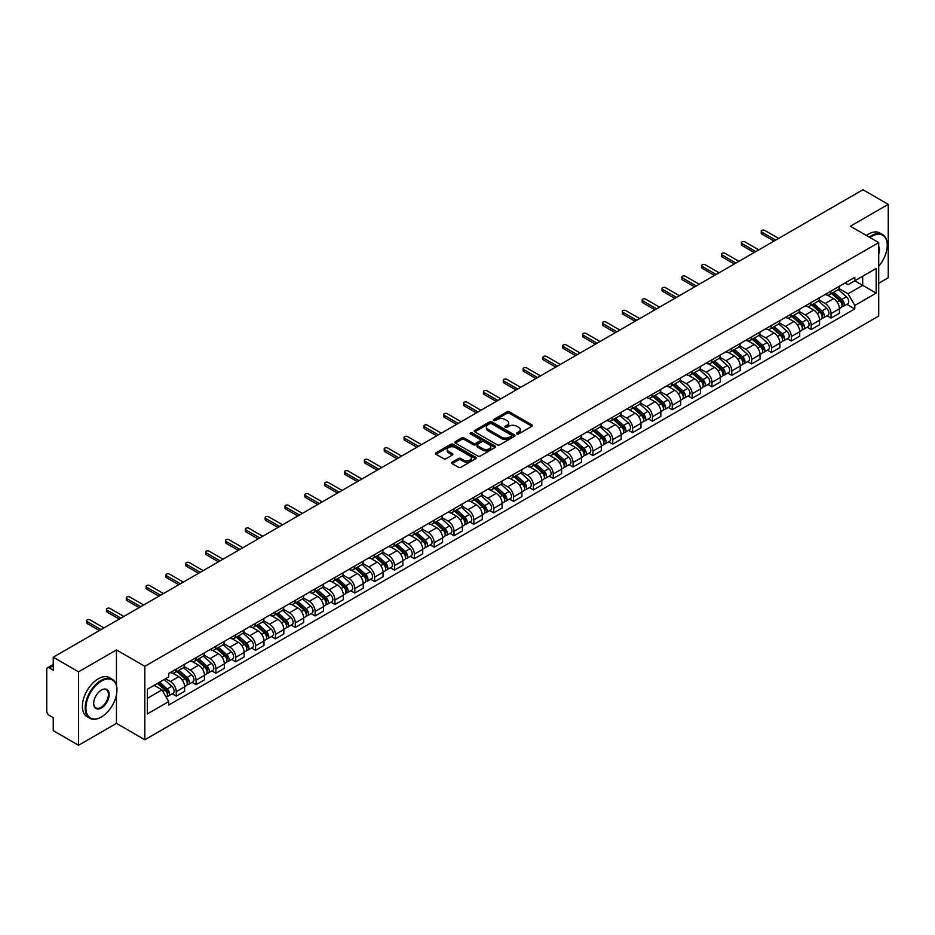 <?xml version="1.0" encoding="UTF-8"?>
<svg xmlns="http://www.w3.org/2000/svg" width="935" height="935" viewBox="0 0 935 935"><rect width="100%" height="100%" fill="white"/><g stroke="black" fill="none" stroke-linecap="round" stroke-linejoin="round"><path stroke-width="1.4" d="M516.891 433.922A1.239 0.713 0 0 0 518.633 433.922L531.898 426.267A1.765 1.017 0 0 0 532.412 425.542A1.765 1.017 0 0 0 531.898 424.829L509.423 411.856A1.765 1.017 0 0 0 506.934 411.856L493.668 419.511A1.239 0.713 0 0 0 495.41 420.516L497.128 419.523A5.645 3.261 0 0 1 505.122 419.523L506.992 420.61A5.645 3.261 0 0 1 508.652 422.912A5.645 3.261 0 0 1 506.992 425.226L505.274 426.208A1.239 0.713 0 0 0 507.027 427.225L508.745 426.231A5.645 3.261 0 0 1 516.728 426.231L518.598 427.307A5.645 3.261 0 0 1 520.257 429.621A5.645 3.261 0 0 1 518.598 431.923L516.891 432.917A1.239 0.713 0 0 0 516.891 433.922L516.891 432.917M452.119 462.159A1.765 1.017 0 0 0 451.605 462.883A1.765 1.017 0 0 0 452.119 463.608L458.43 467.243A1.765 1.017 0 0 0 460.92 467.243L475.658 458.734A1.765 1.017 0 0 0 476.172 458.021A1.765 1.017 0 0 0 475.658 457.297L453.183 444.324A1.765 1.017 0 0 0 450.682 444.324L435.955 452.832A1.765 1.017 0 0 0 435.441 453.545A1.765 1.017 0 0 0 435.955 454.27L443.564 458.664A1.765 1.017 0 0 0 446.065 458.664L452.376 455.029A1.765 1.017 0 0 0 452.891 454.305A1.765 1.017 0 0 0 452.376 453.58L448.59 451.406A4.722 2.723 0 0 1 447.21 449.478A4.722 2.723 0 0 1 450.132 446.953A4.722 2.723 0 0 1 455.275 447.549L470.071 456.093A4.722 2.723 0 0 1 471.45 458.021A4.722 2.723 0 0 1 468.54 460.534A4.722 2.723 0 0 1 463.386 459.95L460.92 458.524A1.765 1.017 0 0 0 458.43 458.524L452.119 462.159L452.119 463.608M144.82 666.316L116.454 649.942L78.552 671.833L53.237 657.212L862.935 189.735L888.25 204.356L850.347 226.235L878.713 242.609L144.82 666.316L144.82 739.76L878.713 316.042L878.713 242.609M497.256 444.826A1.765 1.017 0 0 0 499.746 444.826L514.484 436.318A1.765 1.017 0 0 0 514.998 435.605A1.765 1.017 0 0 0 514.484 434.88L492.009 421.907A1.765 1.017 0 0 0 489.508 421.907L474.781 430.416A1.765 1.017 0 0 0 474.267 431.128A1.765 1.017 0 0 0 474.781 431.853L497.256 444.826M470.971 434.191A1.239 0.713 0 0 1 472.222 434.366L472.222 432.893L495.071 446.089A1.765 1.017 0 0 1 495.585 446.813A1.765 1.017 0 0 1 495.071 447.526L480.333 456.035A1.765 1.017 0 0 1 477.843 456.035L455.368 443.061L455.368 441.624A1.765 1.017 0 0 0 454.854 442.337A1.765 1.017 0 0 0 455.368 443.061M455.368 441.624L461.668 437.977A1.765 1.017 0 0 1 464.169 437.977L473.285 443.237A1.765 1.017 0 0 0 475.775 443.237L479.959 440.829A1.765 1.017 0 0 0 480.485 440.104A1.765 1.017 0 0 0 479.959 439.38L470.469 433.91A1.239 0.713 0 0 1 472.222 432.893M78.552 671.833L78.552 745.265L53.237 730.644L53.237 717.648L49.298 715.38A3.6 2.08 -120 0 1 46.75 710.974L46.75 669.402A3.6 2.08 -120 0 1 47.498 667.754L53.237 664.446M878.713 283.293L888.25 277.788L888.25 204.356M78.552 745.265L116.454 723.374L144.82 739.76M53.237 657.212L53.237 670.208L49.298 667.941A3.6 2.08 -120 0 0 47.498 667.754M831.016 291.077A8.275 4.78 60 0 1 829.298 294.794L837.69 289.944A8.275 4.78 -120 0 0 839.408 286.227M819.095 299.983L825.161 303.489A8.275 4.78 60 0 1 831.016 313.622L839.408 308.772A8.275 4.78 -120 0 0 833.553 298.639L827.545 295.168M839.408 308.772L839.408 313.248L831.016 318.099L826.984 315.773M829.298 294.794A8.275 4.78 60 0 1 825.231 294.42M831.016 313.622L831.016 318.099M811.171 302.531A8.275 4.78 60 0 1 809.453 306.248L817.856 301.397A8.275 4.78 -120 0 0 819.563 297.681M807.15 327.227L811.171 329.552L819.563 324.714L819.563 320.226A8.275 4.78 -120 0 0 813.719 310.093L807.711 306.622M809.453 306.248A8.275 4.78 60 0 1 805.386 305.874M799.261 311.437L805.315 314.943A8.275 4.78 60 0 1 811.171 325.076L811.171 329.552M791.326 313.985A8.275 4.78 60 0 1 789.619 317.701L798.011 312.851A8.275 4.78 -120 0 0 799.729 309.146M787.305 338.692L791.326 341.006L799.729 336.168L799.729 331.68A8.275 4.78 -120 0 0 793.873 321.546L787.866 318.087M789.619 317.701A8.275 4.78 60 0 1 785.54 317.327M779.416 322.902L785.482 326.397A8.275 4.78 60 0 1 791.326 336.53L791.326 341.006M771.492 325.438A8.275 4.78 60 0 1 769.774 329.155L778.165 324.316A8.275 4.78 -120 0 0 779.883 320.6M767.46 350.146L771.492 352.472L779.883 347.621L779.883 343.145A8.275 4.78 -120 0 0 774.028 333.012L768.021 329.541M769.774 329.155A8.275 4.78 60 0 1 765.707 328.781M759.571 334.356L765.636 337.851A8.275 4.78 60 0 1 771.492 347.984L771.492 352.472M751.646 336.904A8.275 4.78 60 0 1 749.928 340.609L758.332 335.77A8.275 4.78 -120 0 0 760.038 332.054M747.626 361.6L751.646 363.925L760.038 359.075L760.038 354.599A8.275 4.78 -120 0 0 754.194 344.466L748.187 340.994M749.928 340.609A8.275 4.78 60 0 1 745.861 340.235M739.737 345.81L745.791 349.304A8.275 4.78 60 0 1 751.646 359.437L751.646 363.925M731.801 348.358A8.275 4.78 60 0 1 730.095 352.074L738.486 347.224A8.275 4.78 -120 0 0 740.193 343.507M727.781 373.053L731.801 375.379L740.204 370.529L740.204 366.052A8.275 4.78 -120 0 0 734.349 355.919L728.342 352.448M730.095 352.074A8.275 4.78 60 0 1 726.016 351.7M719.892 357.264L725.957 360.77A8.275 4.78 60 0 1 731.801 370.903L731.801 375.379M711.967 359.811A8.275 4.78 60 0 1 710.249 363.528L718.641 358.678A8.275 4.78 -120 0 0 720.359 354.961M707.935 384.507L711.967 386.833L720.359 381.983L720.359 377.506A8.275 4.78 -120 0 0 714.504 367.373L708.496 363.902M710.249 363.528A8.275 4.78 60 0 1 706.17 363.154M700.046 368.717L706.112 372.224A8.275 4.78 60 0 1 711.967 382.357L711.967 386.833M692.122 371.265A8.275 4.78 60 0 1 690.404 374.982L698.796 370.131A8.275 4.78 -120 0 0 700.514 366.415M688.09 395.961L692.122 398.287L700.514 393.448L700.514 388.96A8.275 4.78 -120 0 0 694.67 378.827L688.651 375.356M690.404 374.982A8.275 4.78 60 0 1 686.337 374.608M680.201 380.171L686.267 383.677A8.275 4.78 60 0 1 692.122 393.81L692.122 398.287M672.277 382.719A8.275 4.78 60 0 1 670.57 386.435L678.962 381.585A8.275 4.78 -120 0 0 680.668 377.88M668.256 407.426L672.277 409.74L680.668 404.902L680.668 400.414A8.275 4.78 -120 0 0 674.825 390.281L668.817 386.821M670.57 386.435A8.275 4.78 60 0 1 666.491 386.061M660.367 391.636L666.433 395.131A8.275 4.78 60 0 1 672.277 405.264L672.277 409.74M652.431 394.173A8.275 4.78 60 0 1 650.725 397.889L659.117 393.039A8.275 4.78 -120 0 0 660.835 389.334M648.411 418.88L652.431 421.206L660.835 416.356L660.835 411.879A8.275 4.78 -120 0 0 654.979 401.746L648.972 398.275M650.725 397.889A8.275 4.78 60 0 1 646.646 397.515M640.522 403.09L646.588 406.585A8.275 4.78 60 0 1 652.431 416.718L652.431 421.206M632.598 405.638A8.275 4.78 60 0 1 630.88 409.343L639.271 404.504A8.275 4.78 -120 0 0 640.989 400.788M628.565 430.334L632.598 432.66L640.989 427.809L640.989 423.333A8.275 4.78 -120 0 0 635.134 413.2L629.126 409.729M630.88 409.343A8.275 4.78 60 0 1 626.812 408.969M620.676 414.544L626.742 418.038A8.275 4.78 60 0 1 632.598 428.172L632.598 432.66M612.752 417.092A8.275 4.78 60 0 1 611.034 420.797L619.438 415.958A8.275 4.78 -120 0 0 621.144 412.242M608.732 441.787L612.752 444.113L621.144 439.263L621.144 434.787A8.275 4.78 -120 0 0 615.3 424.654L609.293 421.182M611.034 420.797A8.275 4.78 60 0 1 606.967 420.434M600.843 425.998L606.897 429.504A8.275 4.78 60 0 1 612.752 439.637L612.752 444.113M592.907 428.546A8.275 4.78 60 0 1 591.2 432.262L599.592 427.412A8.275 4.78 -120 0 0 601.31 423.695M588.886 453.241L592.907 455.567L601.31 450.717L601.31 446.24A8.275 4.78 -120 0 0 595.455 436.107L589.447 432.636M591.2 432.262A8.275 4.78 60 0 1 587.122 431.888M580.997 437.451L587.063 440.958A8.275 4.78 60 0 1 592.907 451.091L592.907 455.567M573.073 439.999A8.275 4.78 60 0 1 571.355 443.716L579.747 438.866A8.275 4.78 -120 0 0 581.465 435.149M569.041 464.695L573.073 467.021L581.465 462.171L581.465 457.694A8.275 4.78 -120 0 0 575.609 447.561L569.602 444.09M571.355 443.716A8.275 4.78 60 0 1 567.288 443.342M561.152 448.905L567.218 452.411A8.275 4.78 60 0 1 573.073 462.544L573.073 467.021M553.228 451.453A8.275 4.78 60 0 1 551.51 455.17L559.913 450.319A8.275 4.78 -120 0 0 561.619 446.603M549.207 476.16L553.228 478.475L561.619 473.636L561.619 469.148A8.275 4.78 -120 0 0 555.776 459.015L549.757 455.544M551.51 455.17A8.275 4.78 60 0 1 547.442 454.796M541.318 460.359L547.372 463.865A8.275 4.78 60 0 1 553.228 473.998L553.228 478.475M533.382 462.907A8.275 4.78 60 0 1 531.676 466.623L540.068 461.773A8.275 4.78 -120 0 0 541.774 458.068M529.362 487.614L533.382 489.928L541.786 485.09L541.786 480.613A8.275 4.78 -120 0 0 535.93 470.469L529.923 467.009M531.676 466.623A8.275 4.78 60 0 1 527.597 466.249M521.473 471.824L527.539 475.319A8.275 4.78 60 0 1 533.382 485.452L533.382 489.928M513.549 474.361A8.275 4.78 60 0 1 511.831 478.077L520.222 473.239A8.275 4.78 -120 0 0 521.94 469.522M509.517 499.068L513.549 501.394L521.94 496.543L521.94 492.067A8.275 4.78 -120 0 0 516.085 481.934L510.078 478.463M511.831 478.077A8.275 4.78 60 0 1 507.752 477.703M501.627 483.278L507.693 486.773A8.275 4.78 60 0 1 513.549 496.906L513.549 501.394M493.703 485.826A8.275 4.78 60 0 1 491.985 489.531L500.377 484.692A8.275 4.78 -120 0 0 502.095 480.976M489.671 510.522L493.703 512.847L502.095 507.997L502.095 503.521A8.275 4.78 -120 0 0 496.24 493.388L490.232 489.917M491.985 489.531A8.275 4.78 60 0 1 487.918 489.157M481.782 494.732L487.848 498.226A8.275 4.78 60 0 1 493.703 508.371L493.703 512.847M473.858 497.28A8.275 4.78 60 0 1 472.152 500.996L480.543 496.146A8.275 4.78 -120 0 0 482.25 492.429M469.837 521.975L473.858 524.301L482.25 519.451L482.25 514.975A8.275 4.78 -120 0 0 476.406 504.842L470.399 501.37M472.152 500.996A8.275 4.78 60 0 1 468.073 500.622M461.948 506.186L468.014 509.692A8.275 4.78 60 0 1 473.858 519.825L473.858 524.301M454.013 508.733A8.275 4.78 60 0 1 452.306 512.45L460.698 507.6A8.275 4.78 -120 0 0 462.416 503.883M449.992 533.429L454.013 535.755L462.416 530.905L462.416 526.428A8.275 4.78 -120 0 0 456.56 516.295L450.553 512.824M452.306 512.45A8.275 4.78 60 0 1 448.227 512.076M442.103 517.639L448.169 521.146A8.275 4.78 60 0 1 454.013 531.279L454.013 535.755M434.179 520.187A8.275 4.78 60 0 1 432.461 523.904L440.852 519.054A8.275 4.78 -120 0 0 442.571 515.337M430.147 544.883L434.179 547.209L442.571 542.37L442.571 537.882A8.275 4.78 -120 0 0 436.715 527.749L430.708 524.278M432.461 523.904A8.275 4.78 60 0 1 428.394 523.53M422.258 529.093L428.324 532.599A8.275 4.78 60 0 1 434.179 542.732L434.179 547.209M414.334 531.641A8.275 4.78 60 0 1 412.615 535.358L421.019 530.507A8.275 4.78 -120 0 0 422.725 526.802M410.313 556.348L414.334 558.663L422.725 553.824L422.725 549.348A8.275 4.78 -120 0 0 416.881 539.203L410.874 535.743M412.615 535.358A8.275 4.78 60 0 1 408.548 534.984M402.424 540.559L408.478 544.053A8.275 4.78 60 0 1 414.334 554.186L414.334 558.663M394.488 543.095A8.275 4.78 60 0 1 392.782 546.811L401.173 541.973A8.275 4.78 -120 0 0 402.892 538.256M390.468 567.802L394.488 570.128L402.892 565.278L402.892 560.801A8.275 4.78 -120 0 0 397.036 550.668L391.029 547.197M392.782 546.811A8.275 4.78 60 0 1 388.703 546.437M382.579 552.012L388.644 555.507A8.275 4.78 60 0 1 394.488 565.64L394.488 570.128M374.654 554.56A8.275 4.78 60 0 1 372.936 558.265L381.328 553.426A8.275 4.78 -120 0 0 383.046 549.71M370.622 579.256L374.654 581.582L383.046 576.731L383.046 572.255A8.275 4.78 -120 0 0 377.191 562.122L371.183 558.651M372.936 558.265A8.275 4.78 60 0 1 368.858 557.891M362.733 563.466L368.799 566.961A8.275 4.78 60 0 1 374.654 577.105L374.654 581.582M354.809 566.014A8.275 4.78 60 0 1 353.091 569.731L361.494 564.88A8.275 4.78 -120 0 0 363.201 561.164M350.789 590.71L354.809 593.035L363.201 588.185L363.201 583.709A8.275 4.78 -120 0 0 357.357 573.576L351.338 570.105M353.091 569.731A8.275 4.78 60 0 1 349.024 569.357M342.9 574.92L348.954 578.426A8.275 4.78 60 0 1 354.809 588.559L354.809 593.035M334.964 577.468A8.275 4.78 60 0 1 333.257 581.184L341.649 576.334A8.275 4.78 -120 0 0 343.355 572.617M330.943 602.163L334.964 604.489L343.355 599.639L343.355 595.163A8.275 4.78 -120 0 0 337.512 585.029L331.504 581.558M333.257 581.184A8.275 4.78 60 0 1 329.178 580.81M323.054 586.374L329.12 589.88A8.275 4.78 60 0 1 334.964 600.013L334.964 604.489M315.118 588.921A8.275 4.78 60 0 1 313.412 592.638L321.804 587.788A8.275 4.78 -120 0 0 323.522 584.071M311.098 613.617L315.13 615.943L323.522 611.104L323.522 606.616A8.275 4.78 -120 0 0 317.666 596.483L311.659 593.012M313.412 592.638A8.275 4.78 60 0 1 309.333 592.264M303.209 597.827L309.275 601.334A8.275 4.78 60 0 1 315.13 611.467L315.13 615.943M295.285 600.375A8.275 4.78 60 0 1 293.567 604.092L301.958 599.241A8.275 4.78 -120 0 0 303.676 595.537M291.252 625.083L295.285 627.397L303.676 622.558L303.676 618.07A8.275 4.78 -120 0 0 297.821 607.937L291.813 604.478M293.567 604.092A8.275 4.78 60 0 1 289.499 603.718M283.363 609.293L289.429 612.787A8.275 4.78 60 0 1 295.285 622.92L295.285 627.397M275.439 611.829A8.275 4.78 60 0 1 273.721 615.546L282.125 610.695A8.275 4.78 -120 0 0 283.831 606.99M271.419 636.536L275.439 638.862L283.831 634.012L283.831 629.535A8.275 4.78 -120 0 0 277.987 619.402L271.98 615.931M273.721 615.546A8.275 4.78 60 0 1 269.654 615.172M263.53 620.746L269.596 624.241A8.275 4.78 60 0 1 275.439 634.374L275.439 638.862M255.594 623.294A8.275 4.78 60 0 1 253.888 626.999L262.279 622.161A8.275 4.78 -120 0 0 263.997 618.444M251.573 647.99L255.594 650.316L263.997 645.466L263.997 640.989A8.275 4.78 -120 0 0 258.142 630.856L252.134 627.385M253.888 626.999A8.275 4.78 60 0 1 249.809 626.625M243.684 632.2L249.75 635.695A8.275 4.78 60 0 1 255.594 645.828L255.594 650.316M235.76 634.748A8.275 4.78 60 0 1 234.042 638.453L242.434 633.614A8.275 4.78 -120 0 0 244.152 629.898M231.728 659.444L235.76 661.77L244.152 656.919L244.152 652.443A8.275 4.78 -120 0 0 238.296 642.31L232.289 638.839M234.042 638.453A8.275 4.78 60 0 1 229.975 638.091M223.839 643.654L229.905 647.16A8.275 4.78 60 0 1 235.76 657.293L235.76 661.77M215.915 646.202A8.275 4.78 60 0 1 214.197 649.918L222.6 645.068A8.275 4.78 -120 0 0 224.306 641.352M211.894 670.898L215.915 673.223L224.306 668.373L224.306 663.897A8.275 4.78 -120 0 0 218.463 653.764L212.455 650.292M214.197 649.918A8.275 4.78 60 0 1 210.13 649.544M204.005 655.108L210.059 658.614A8.275 4.78 60 0 1 215.915 668.747L215.915 673.223M196.069 657.656A8.275 4.78 60 0 1 194.363 661.372L202.755 656.522A8.275 4.78 -120 0 0 204.473 652.805M192.049 682.351L196.069 684.677L204.473 679.838L204.473 675.351A8.275 4.78 -120 0 0 198.617 665.217L192.61 661.746M194.363 661.372A8.275 4.78 60 0 1 190.284 660.998M184.16 666.562L190.226 670.068A8.275 4.78 60 0 1 196.069 680.201L196.069 684.677M176.236 669.109A8.275 4.78 60 0 1 174.518 672.826L182.909 667.976A8.275 4.78 -120 0 0 184.627 664.259M172.204 693.817L176.236 696.131L184.627 691.292L184.627 686.804A8.275 4.78 -120 0 0 178.772 676.671L172.765 673.212M174.518 672.826A8.275 4.78 60 0 1 170.439 672.452M165.542 678.728L170.38 681.521A8.275 4.78 60 0 1 176.236 691.655L176.236 696.131M845.065 282.966L848.057 284.684L876.165 268.462L862.689 276.246L862.689 285.35L848.057 293.789L838.94 288.529M147.356 698.34L161.989 689.89L168.732 701.566L147.356 713.908L147.356 689.235L168.732 676.893L168.732 673.445L854.8 277.344L854.8 280.792L876.165 293.134L854.8 305.464L848.057 293.789M876.165 268.462L876.165 293.134M168.732 701.566L168.732 705.025L854.8 308.924L854.8 305.464M116.454 649.942L116.454 685.285M116.454 694.88L116.454 723.374M161.989 689.89L154.1 685.343M846.829 304.319L854.8 308.924M517.382 434.097L518.598 433.396A5.645 3.261 0 0 0 520.257 431.082L520.257 429.621M508.652 422.912L508.652 424.385A5.645 3.261 0 0 1 506.992 426.687L505.765 427.4M531.875 426.278L509.423 413.317A1.765 1.017 0 0 0 506.934 413.317L494.159 420.692M514.46 436.329L492.009 423.38A1.765 1.017 0 0 0 489.508 423.38L474.805 431.865L474.781 430.416M511.363 436.107A1.239 0.713 0 0 0 511.363 435.091L491.635 423.707A1.239 0.713 0 0 0 489.893 423.707L488.082 424.747A5.645 3.261 0 0 0 486.422 427.061A5.645 3.261 0 0 0 488.082 429.364L501.557 437.148A5.645 3.261 0 0 0 509.552 437.148L511.363 436.107L511.363 437.568A1.239 0.713 0 0 0 511.725 437.066L511.725 435.605M486.422 427.061L486.422 428.534A5.645 3.261 0 0 0 488.082 430.836L488.082 429.364M511.363 437.568L509.552 438.62A5.645 3.261 0 0 1 501.557 438.62L488.082 430.836M455.392 443.073L461.668 439.45L461.668 437.977M480.485 440.104L480.485 441.577A1.765 1.017 0 0 1 479.959 442.29L475.775 444.709A1.765 1.017 0 0 1 473.285 444.709L464.169 439.45A1.765 1.017 0 0 0 461.668 439.45M472.222 434.366L495.047 447.549M482.74 448.707A4.722 2.723 0 0 0 487.883 449.291A4.722 2.723 0 0 0 490.805 446.778A4.722 2.723 0 0 0 489.414 444.85L484.213 441.834A1.765 1.017 0 0 0 481.712 441.834L477.528 444.254A1.765 1.017 0 0 0 477.014 444.966A1.765 1.017 0 0 0 477.528 445.691L482.74 448.707L482.74 450.167A4.722 2.723 0 0 0 487.883 450.763A4.722 2.723 0 0 0 490.805 448.239L490.805 446.778M477.014 444.966L477.014 446.439A1.765 1.017 0 0 0 477.528 447.164L477.528 445.691M482.74 450.167L477.528 447.164M471.45 458.021L471.45 459.482A4.722 2.723 0 0 1 468.54 462.007A4.722 2.723 0 0 1 463.386 461.411L460.92 459.997A1.765 1.017 0 0 0 458.43 459.997L452.143 463.62M447.21 449.478L447.21 450.95A4.722 2.723 0 0 0 448.59 452.867L448.59 451.406M452.376 453.58L452.376 455.029L448.59 452.867M475.634 458.758L453.183 445.796A1.765 1.017 0 0 0 450.682 445.796L435.979 454.281M831.589 293.473L839.677 300.684A4.5 2.595 60 0 1 841.079 307.638L839.408 308.608M831.799 293.66L835.61 295.857M832.407 292.994L841.395 301.023A2.162 1.251 60 0 1 842.073 304.366A2.162 1.251 60 0 1 841.886 304.448M833.751 292.223L841.839 299.434A4.5 2.595 60 0 1 843.241 306.388A4.5 2.595 60 0 1 841.886 306.54M838.263 289.511L846.409 296.792A4.5 2.595 60 0 1 847.823 303.746L843.241 306.388M774.028 241.066L761.826 234.019A2.069 1.192 180 0 1 761.219 233.177L761.219 231.261A2.069 1.192 -0 0 0 761.826 232.114L775.688 240.108M778.61 238.425L764.748 230.419A2.069 1.192 -0 0 0 762.492 230.162A2.069 1.192 -0 0 0 761.219 231.261M811.744 304.927L819.831 312.138A4.5 2.595 60 0 1 821.246 319.092L819.563 320.062M811.954 305.114L815.764 307.311M812.562 304.459L821.561 312.477A2.162 1.251 60 0 1 822.239 315.82A2.162 1.251 60 0 1 822.04 315.901M813.906 303.676L821.994 310.887A4.5 2.595 60 0 1 823.408 317.842A4.5 2.595 60 0 1 822.052 317.993M818.417 300.965L826.575 308.246A4.5 2.595 60 0 1 827.989 315.2L823.408 317.842M791.898 316.381L799.986 323.592A4.5 2.595 60 0 1 801.4 330.546L799.717 331.516M792.12 316.568L795.919 318.765M792.716 315.913L801.716 323.942A2.162 1.251 60 0 1 802.394 327.273A2.162 1.251 60 0 1 802.195 327.355M794.06 315.13L802.148 322.353A4.5 2.595 60 0 1 803.562 329.295A4.5 2.595 60 0 1 802.207 329.447M798.572 312.43L806.73 319.7A4.5 2.595 60 0 1 808.144 326.654L803.562 329.295M772.065 327.834L780.152 335.046A4.5 2.595 60 0 1 781.555 342L779.883 342.97M772.275 328.033L776.085 330.23M772.883 327.367L781.87 335.396A2.162 1.251 60 0 1 782.548 338.727A2.162 1.251 60 0 1 782.35 338.809M774.227 326.584L782.314 333.807A4.5 2.595 60 0 1 783.717 340.761A4.5 2.595 60 0 1 782.361 340.901M778.738 323.884L786.884 331.154A4.5 2.595 60 0 1 788.298 338.108L783.717 340.761M754.194 252.52L741.981 245.473A2.069 1.192 180 0 1 741.373 244.631L741.373 242.714A2.069 1.192 -0 0 0 741.981 243.567L755.842 251.573M758.764 249.879L744.903 241.873A2.069 1.192 -0 0 0 742.647 241.616A2.069 1.192 -0 0 0 741.373 242.714M734.349 263.974L722.136 256.926A2.069 1.192 180 0 1 721.528 256.085L721.528 254.18A2.069 1.192 -0 0 0 722.136 255.021L735.997 263.027M738.93 261.332L725.057 253.327A2.069 1.192 -0 0 0 722.813 253.069A2.069 1.192 -0 0 0 721.528 254.18M714.504 275.439L702.29 268.38A2.069 1.192 180 0 1 701.694 267.539L701.694 265.633A2.069 1.192 -0 0 0 702.29 266.475L716.163 274.481M719.085 272.786L705.224 264.792A2.069 1.192 -0 0 0 702.968 264.523A2.069 1.192 -0 0 0 701.694 265.633M878.713 266.241A21.949 12.669 120 0 0 887.233 245.332A21.949 12.669 120 0 0 871.712 236.368A21.949 12.669 120 0 0 869.912 237.525M869.188 237.116A22.487 12.985 -60 0 1 871.338 235.702A22.487 12.985 -60 0 1 882.57 234.591A22.487 12.985 -60 0 1 887.233 244.888A22.487 12.985 -60 0 1 887.233 245.11M878.713 246.373A10.975 6.335 -60 0 1 878.713 254.121M866.394 235.491A22.487 12.985 -60 0 1 868.533 234.089A22.487 12.985 -60 0 1 879.777 232.979L882.57 234.591M101.062 717.133L101.447 716.911A21.949 12.669 120 0 0 116.957 690.042A21.949 12.669 120 0 0 101.447 681.077A21.949 12.669 120 0 0 85.926 707.959A21.949 12.669 120 0 0 101.447 716.911L101.062 717.133A22.487 12.985 -60 0 1 89.818 718.255A22.487 12.985 -60 0 1 86.371 700.233A22.487 12.985 -60 0 1 101.062 680.423A22.487 12.985 -60 0 1 112.305 679.301A22.487 12.985 -60 0 1 116.957 689.598A22.487 12.985 -60 0 1 116.957 689.82M101.447 690.042L101.447 690.042A10.975 6.335 -60 0 1 109.196 694.518A10.975 6.335 -60 0 1 101.447 707.959A10.975 6.335 -60 0 1 93.687 703.482A10.975 6.335 -60 0 1 101.447 690.042L101.447 690.042M93.687 703.249A10.437 6.019 120 0 0 95.849 707.818A10.437 6.019 120 0 0 101.062 707.292A10.437 6.019 120 0 0 107.876 698.106A10.437 6.019 120 0 0 106.274 689.738A10.437 6.019 120 0 0 101.249 690.159M89.818 718.255L87.025 716.631A22.487 12.985 -60 0 1 83.577 698.62A22.487 12.985 -60 0 1 98.257 678.81A22.487 12.985 -60 0 1 109.5 677.688L112.305 679.301M752.219 339.288L760.307 346.511A4.5 2.595 60 0 1 761.721 353.465L760.038 354.423M752.43 339.487L756.24 341.684M753.037 338.821L762.037 346.85A2.162 1.251 60 0 1 762.715 350.193A2.162 1.251 60 0 1 762.516 350.263M754.381 338.049L762.469 345.26A4.5 2.595 60 0 1 763.883 352.214A4.5 2.595 60 0 1 762.516 352.355M758.893 335.338L767.051 342.619A4.5 2.595 60 0 1 768.453 349.573L763.883 352.214M732.374 350.754L740.462 357.965A4.5 2.595 60 0 1 741.876 364.919L740.193 365.889M732.596 350.941L736.394 353.138M733.192 350.274L742.191 358.304A2.162 1.251 60 0 1 742.869 361.646A2.162 1.251 60 0 1 742.671 361.716M734.536 349.503L742.624 356.714A4.5 2.595 60 0 1 744.038 363.668A4.5 2.595 60 0 1 742.682 363.808M739.047 346.792L747.205 354.073A4.5 2.595 60 0 1 748.619 361.027L744.038 363.668M694.658 286.893L682.456 279.845A2.069 1.192 180 0 1 681.849 278.992L681.849 277.087A2.069 1.192 -0 0 0 682.456 277.929L696.318 285.935M699.24 284.252L685.378 276.246A2.069 1.192 -0 0 0 683.123 275.989A2.069 1.192 -0 0 0 681.849 277.087M674.825 298.347L662.611 291.299A2.069 1.192 180 0 1 662.003 290.446L662.003 288.541A2.069 1.192 -0 0 0 662.611 289.382L676.472 297.388M679.406 295.705L665.533 287.7A2.069 1.192 -0 0 0 663.277 287.442A2.069 1.192 -0 0 0 662.003 288.541M712.54 362.207L720.616 369.418A4.5 2.595 60 0 1 722.03 376.373L720.359 377.343M712.75 362.394L716.561 364.592M713.347 361.728L722.346 369.757A2.162 1.251 60 0 1 723.024 373.1A2.162 1.251 60 0 1 722.825 373.182M714.702 360.957L722.778 368.168A4.5 2.595 60 0 1 724.193 375.122A4.5 2.595 60 0 1 722.837 375.262M719.202 358.245L727.36 365.527A4.5 2.595 60 0 1 728.774 372.481L724.193 375.122M692.695 373.661L700.783 380.872A4.5 2.595 60 0 1 702.197 387.826L700.514 388.796M692.905 373.848L696.715 376.045M693.513 373.194L702.512 381.211A2.162 1.251 60 0 1 703.178 384.554A2.162 1.251 60 0 1 702.991 384.636M694.857 372.41L702.945 379.622A4.5 2.595 60 0 1 704.359 386.576A4.5 2.595 60 0 1 702.991 386.728M699.368 369.699L707.526 376.98A4.5 2.595 60 0 1 708.929 383.934L704.359 386.576M672.849 385.115L680.937 392.326A4.5 2.595 60 0 1 682.351 399.28L680.668 400.25M673.071 385.302L676.87 387.499M673.667 384.647L682.667 392.677A2.162 1.251 60 0 1 683.345 396.008A2.162 1.251 60 0 1 683.146 396.089M675.012 383.864L683.099 391.075A4.5 2.595 60 0 1 684.513 398.029A4.5 2.595 60 0 1 683.158 398.181M679.523 381.164L687.681 388.434A4.5 2.595 60 0 1 689.095 395.388L684.513 398.029M653.016 396.569L661.092 403.78A4.5 2.595 60 0 1 662.506 410.734L660.835 411.704M653.226 396.756L657.036 398.953M653.822 396.101L662.822 404.13A2.162 1.251 60 0 1 663.499 407.461A2.162 1.251 60 0 1 663.301 407.543M655.178 395.318L663.254 402.541A4.5 2.595 60 0 1 664.668 409.495A4.5 2.595 60 0 1 663.312 409.635M659.678 392.618L667.835 399.888A4.5 2.595 60 0 1 669.25 406.842L664.668 409.495M633.17 408.022L641.258 415.245A4.5 2.595 60 0 1 642.661 422.199L640.989 423.158M633.381 408.221L637.191 410.418M633.988 407.555L642.976 415.584A2.162 1.251 60 0 1 643.654 418.915A2.162 1.251 60 0 1 643.467 418.997M635.332 406.772L643.42 413.995A4.5 2.595 60 0 1 644.823 420.949A4.5 2.595 60 0 1 643.467 421.089M639.844 404.072L647.99 411.353A4.5 2.595 60 0 1 649.404 418.307L644.823 420.949M613.325 419.476L621.413 426.699A4.5 2.595 60 0 1 622.827 433.653L621.144 434.623M613.535 419.675L617.345 421.872M614.143 419.009L623.142 427.038A2.162 1.251 60 0 1 623.82 430.38A2.162 1.251 60 0 1 623.622 430.451M615.487 418.237L623.575 425.448A4.5 2.595 60 0 1 624.989 432.402A4.5 2.595 60 0 1 623.633 432.543M619.999 415.526L628.156 422.807A4.5 2.595 60 0 1 629.571 429.761L624.989 432.402M593.48 430.942L601.567 438.153A4.5 2.595 60 0 1 602.981 445.107L601.298 446.077M593.702 431.128L597.5 433.326M594.298 430.462L603.297 438.492A2.162 1.251 60 0 1 603.975 441.834A2.162 1.251 60 0 1 603.776 441.904M595.642 429.691L603.729 436.902A4.5 2.595 60 0 1 605.144 443.856A4.5 2.595 60 0 1 603.788 443.996M600.153 426.979L608.311 434.261A4.5 2.595 60 0 1 609.725 441.215L605.144 443.856M573.646 442.395L581.734 449.606A4.5 2.595 60 0 1 583.136 456.56L581.465 457.531M573.856 442.582L577.666 444.779M574.464 441.916L583.452 449.945A2.162 1.251 60 0 1 584.13 453.288A2.162 1.251 60 0 1 583.931 453.37M575.808 441.145L583.896 448.356A4.5 2.595 60 0 1 585.298 455.31A4.5 2.595 60 0 1 583.943 455.462M580.308 438.433L588.466 445.714A4.5 2.595 60 0 1 589.88 452.669L585.298 455.31M654.979 309.801L642.766 302.753A2.069 1.192 180 0 1 642.17 301.911L642.17 299.995A2.069 1.192 -0 0 0 642.766 300.848L656.639 308.842M659.561 307.159L645.699 299.153A2.069 1.192 -0 0 0 643.444 298.896A2.069 1.192 -0 0 0 642.17 299.995M635.134 321.254L622.932 314.207A2.069 1.192 180 0 1 622.324 313.365L622.324 311.449A2.069 1.192 -0 0 0 622.932 312.302L636.793 320.308M639.715 318.613L625.854 310.607A2.069 1.192 -0 0 0 623.598 310.35A2.069 1.192 -0 0 0 622.324 311.449M615.3 332.708L603.087 325.66A2.069 1.192 180 0 1 602.479 324.819L602.479 322.914A2.069 1.192 -0 0 0 603.087 323.755L616.948 331.761M619.87 330.067L606.009 322.061A2.069 1.192 -0 0 0 603.753 321.804A2.069 1.192 -0 0 0 602.479 322.914M595.455 344.173L583.241 337.114A2.069 1.192 180 0 1 582.634 336.273L582.634 334.368A2.069 1.192 -0 0 0 583.241 335.209L597.103 343.215M600.036 341.52L586.175 333.526A2.069 1.192 -0 0 0 583.919 333.257A2.069 1.192 -0 0 0 582.634 334.368M575.609 355.627L563.408 348.58A2.069 1.192 180 0 1 562.8 347.726L562.8 345.821A2.069 1.192 -0 0 0 563.408 346.663L577.269 354.669M580.191 352.986L566.329 344.98A2.069 1.192 -0 0 0 564.074 344.723A2.069 1.192 -0 0 0 562.8 345.821M555.776 367.081L543.562 360.033A2.069 1.192 180 0 1 542.954 359.18L542.954 357.275A2.069 1.192 -0 0 0 543.562 358.117L557.424 366.123M560.346 364.44L546.484 356.434A2.069 1.192 -0 0 0 544.228 356.177A2.069 1.192 -0 0 0 542.954 357.275M535.93 378.535L523.717 371.487A2.069 1.192 180 0 1 523.109 370.646L523.109 368.729A2.069 1.192 -0 0 0 523.717 369.582L537.578 377.576M540.512 375.893L526.639 367.887A2.069 1.192 -0 0 0 524.395 367.63A2.069 1.192 -0 0 0 523.109 368.729M516.085 389.988L503.871 382.941A2.069 1.192 180 0 1 503.275 382.099L503.275 380.183A2.069 1.192 -0 0 0 503.871 381.036L517.745 389.042M520.666 387.347L506.805 379.341A2.069 1.192 -0 0 0 504.549 379.084A2.069 1.192 -0 0 0 503.275 380.183M553.8 453.849L561.888 461.06A4.5 2.595 60 0 1 563.302 468.014L561.619 468.984M554.011 454.036L557.821 456.233M554.619 453.382L563.618 461.411A2.162 1.251 60 0 1 564.296 464.742A2.162 1.251 60 0 1 564.097 464.824M555.963 452.598L564.05 459.81A4.5 2.595 60 0 1 565.465 466.764A4.5 2.595 60 0 1 564.097 466.916M560.474 449.899L568.632 457.168A4.5 2.595 60 0 1 570.034 464.122L565.465 466.764M533.955 465.303L542.043 472.514A4.5 2.595 60 0 1 543.457 479.468L541.774 480.438M534.177 465.49L537.976 467.687M534.773 464.835L543.773 472.865A2.162 1.251 60 0 1 544.45 476.195A2.162 1.251 60 0 1 544.252 476.277M536.117 464.052L544.205 471.275A4.5 2.595 60 0 1 545.619 478.229A4.5 2.595 60 0 1 544.264 478.369M540.629 461.352L548.787 468.622A4.5 2.595 60 0 1 550.201 475.576L545.619 478.229M514.121 476.757L522.197 483.979A4.5 2.595 60 0 1 523.612 490.933L521.94 491.892M514.332 476.955L518.142 479.152M514.928 476.289L523.927 484.318A2.162 1.251 60 0 1 524.605 487.649A2.162 1.251 60 0 1 524.406 487.731M516.284 475.506L524.36 482.729A4.5 2.595 60 0 1 525.774 489.683A4.5 2.595 60 0 1 524.418 489.823M520.783 472.806L528.941 480.087A4.5 2.595 60 0 1 530.355 487.041L525.774 489.683M494.276 488.21L502.364 495.433A4.5 2.595 60 0 1 503.778 502.387L502.095 503.357M494.486 488.409L498.297 490.606M495.094 487.743L504.082 495.772A2.162 1.251 60 0 1 504.76 499.115A2.162 1.251 60 0 1 504.573 499.185M496.438 486.971L504.526 494.183A4.5 2.595 60 0 1 505.94 501.137A4.5 2.595 60 0 1 504.573 501.277M500.95 484.26L509.108 491.541A4.5 2.595 60 0 1 510.51 498.495L505.94 501.137M474.431 499.676L482.518 506.887A4.5 2.595 60 0 1 483.933 513.841L482.25 514.811M474.653 499.863L478.451 502.06M475.249 499.197L484.248 507.226A2.162 1.251 60 0 1 484.926 510.568A2.162 1.251 60 0 1 484.727 510.639M476.593 498.425L484.681 505.636A4.5 2.595 60 0 1 486.095 512.59A4.5 2.595 60 0 1 484.739 512.731M481.104 495.714L489.262 502.995A4.5 2.595 60 0 1 490.676 509.949L486.095 512.59M454.597 511.129L462.673 518.341A4.5 2.595 60 0 1 464.087 525.295L462.416 526.265M454.807 511.316L458.606 513.514M455.403 510.65L464.403 518.68A2.162 1.251 60 0 1 465.081 522.022A2.162 1.251 60 0 1 464.882 522.104M456.759 509.879L464.835 517.09A4.5 2.595 60 0 1 466.249 524.044A4.5 2.595 60 0 1 464.894 524.196M461.259 507.167L469.417 514.449A4.5 2.595 60 0 1 470.831 521.403L466.249 524.044M434.752 522.583L442.839 529.794A4.5 2.595 60 0 1 444.242 536.748L442.571 537.718M434.962 522.77L438.772 524.967M435.57 522.116L444.557 530.133A2.162 1.251 60 0 1 445.235 533.476A2.162 1.251 60 0 1 445.048 533.558M436.914 521.333L445.002 528.544A4.5 2.595 60 0 1 446.404 535.498A4.5 2.595 60 0 1 445.048 535.65M441.425 518.633L449.571 525.902A4.5 2.595 60 0 1 450.986 532.856L446.404 535.498M414.906 534.037L422.994 541.248A4.5 2.595 60 0 1 424.408 548.202L422.725 549.172M415.117 534.224L418.927 536.421M415.724 533.569L424.724 541.599A2.162 1.251 60 0 1 425.402 544.93A2.162 1.251 60 0 1 425.203 545.011M417.068 532.786L425.156 540.009A4.5 2.595 60 0 1 426.57 546.963A4.5 2.595 60 0 1 425.203 547.104M421.58 530.087L429.738 537.356A4.5 2.595 60 0 1 431.14 544.31L426.57 546.963M395.061 545.491L403.149 552.714A4.5 2.595 60 0 1 404.563 559.656L402.88 560.626M395.283 545.689L399.081 547.887M395.879 545.023L404.878 553.053A2.162 1.251 60 0 1 405.556 556.383A2.162 1.251 60 0 1 405.358 556.465M397.223 544.24L405.311 551.463A4.5 2.595 60 0 1 406.725 558.417A4.5 2.595 60 0 1 405.369 558.557M401.734 541.54L409.892 548.822A4.5 2.595 60 0 1 411.307 555.764L406.725 558.417M375.227 556.944L383.315 564.167A4.5 2.595 60 0 1 384.717 571.121L383.046 572.091M375.438 557.143L379.248 559.34M376.045 556.477L385.033 564.506A2.162 1.251 60 0 1 385.711 567.849A2.162 1.251 60 0 1 385.512 567.919M377.389 555.706L385.477 562.917A4.5 2.595 60 0 1 386.88 569.871A4.5 2.595 60 0 1 385.524 570.011M381.889 552.994L390.047 560.275A4.5 2.595 60 0 1 391.461 567.229L386.88 569.871M355.382 568.41L363.47 575.621A4.5 2.595 60 0 1 364.884 582.575L363.201 583.545M355.592 568.597L359.402 570.794M356.2 567.931L365.199 575.96A2.162 1.251 60 0 1 365.877 579.303A2.162 1.251 60 0 1 365.678 579.373M357.544 567.159L365.632 574.37A4.5 2.595 60 0 1 367.046 581.325A4.5 2.595 60 0 1 365.678 581.465M362.055 564.448L370.213 571.729A4.5 2.595 60 0 1 371.616 578.683L367.046 581.325M335.536 579.864L343.624 587.075A4.5 2.595 60 0 1 345.038 594.029L343.355 594.999M335.758 580.051L339.557 582.248M336.355 579.384L345.354 587.414A2.162 1.251 60 0 1 346.032 590.756A2.162 1.251 60 0 1 345.833 590.838M337.699 578.613L345.786 585.824A4.5 2.595 60 0 1 347.201 592.778A4.5 2.595 60 0 1 345.845 592.93M342.21 575.902L350.368 583.183A4.5 2.595 60 0 1 351.782 590.137L347.201 592.778M315.703 591.317L323.779 598.529A4.5 2.595 60 0 1 325.193 605.483L323.522 606.453M315.913 591.504L319.723 593.702M316.509 590.85L325.509 598.867A2.162 1.251 60 0 1 326.186 602.21A2.162 1.251 60 0 1 325.988 602.292M317.865 590.067L325.941 597.278A4.5 2.595 60 0 1 327.355 604.232A4.5 2.595 60 0 1 325.999 604.384M322.365 587.355L330.522 594.637A4.5 2.595 60 0 1 331.937 601.591L327.355 604.232M295.857 602.771L303.945 609.982A4.5 2.595 60 0 1 305.348 616.936L303.676 617.906M296.068 602.958L299.878 605.155M296.675 602.304L305.663 610.333A2.162 1.251 60 0 1 306.341 613.664A2.162 1.251 60 0 1 306.154 613.746M298.02 601.521L306.107 608.743A4.5 2.595 60 0 1 307.51 615.686A4.5 2.595 60 0 1 306.154 615.838M302.531 598.821L310.677 606.09A4.5 2.595 60 0 1 312.091 613.044L307.51 615.686M276.012 614.225L284.1 621.436A4.5 2.595 60 0 1 285.514 628.39L283.831 629.36M276.234 614.424L280.032 616.621M276.83 613.757L285.829 621.787A2.162 1.251 60 0 1 286.507 625.118A2.162 1.251 60 0 1 286.309 625.199M278.174 612.974L286.262 620.197A4.5 2.595 60 0 1 287.676 627.151A4.5 2.595 60 0 1 286.32 627.292M282.686 610.274L290.843 617.544A4.5 2.595 60 0 1 292.258 624.498L287.676 627.151M496.24 401.442L484.038 394.395A2.069 1.192 180 0 1 483.43 393.553L483.43 391.648A2.069 1.192 -0 0 0 484.038 392.49L497.899 400.496M500.821 398.801L486.96 390.795A2.069 1.192 -0 0 0 484.704 390.538A2.069 1.192 -0 0 0 483.43 391.648M476.406 412.908L464.192 405.848A2.069 1.192 180 0 1 463.585 405.007L463.585 403.102A2.069 1.192 -0 0 0 464.192 403.943L478.054 411.949M480.987 410.255L467.114 402.249A2.069 1.192 -0 0 0 464.859 401.992A2.069 1.192 -0 0 0 463.585 403.102M456.56 424.361L444.347 417.314A2.069 1.192 180 0 1 443.751 416.461L443.751 414.556A2.069 1.192 -0 0 0 444.347 415.397L458.22 423.403M461.142 421.708L447.281 413.714A2.069 1.192 -0 0 0 445.025 413.445A2.069 1.192 -0 0 0 443.751 414.556M436.715 435.815L424.513 428.768A2.069 1.192 180 0 1 423.906 427.914L423.906 426.009A2.069 1.192 -0 0 0 424.513 426.851L438.375 434.857M441.297 433.174L427.435 425.168A2.069 1.192 -0 0 0 425.18 424.911A2.069 1.192 -0 0 0 423.906 426.009M416.881 447.269L404.668 440.221A2.069 1.192 180 0 1 404.06 439.38L404.06 437.463A2.069 1.192 -0 0 0 404.668 438.305L418.529 446.311M421.451 444.628L407.59 436.622A2.069 1.192 -0 0 0 405.334 436.365A2.069 1.192 -0 0 0 404.06 437.463M397.036 458.723L384.823 451.675A2.069 1.192 180 0 1 384.215 450.834L384.215 448.917A2.069 1.192 -0 0 0 384.823 449.77L398.684 457.764M401.618 456.081L387.756 448.075A2.069 1.192 -0 0 0 385.5 447.818A2.069 1.192 -0 0 0 384.215 448.917M377.191 470.176L364.989 463.129A2.069 1.192 180 0 1 364.381 462.287L364.381 460.382A2.069 1.192 -0 0 0 364.989 461.224L378.85 469.23M381.772 467.535L367.911 459.529A2.069 1.192 -0 0 0 365.655 459.272A2.069 1.192 -0 0 0 364.381 460.382M357.357 481.63L345.144 474.583A2.069 1.192 180 0 1 344.536 473.741L344.536 471.836A2.069 1.192 -0 0 0 345.144 472.678L359.005 480.683M361.927 478.989L348.065 470.983A2.069 1.192 -0 0 0 345.81 470.726A2.069 1.192 -0 0 0 344.536 471.836M337.512 493.096L325.298 486.036A2.069 1.192 180 0 1 324.69 485.195L324.69 483.29A2.069 1.192 -0 0 0 325.298 484.131L339.16 492.137M342.093 490.443L328.22 482.448A2.069 1.192 -0 0 0 325.976 482.179A2.069 1.192 -0 0 0 324.69 483.29M317.666 504.549L305.453 497.502A2.069 1.192 180 0 1 304.857 496.649L304.857 494.744A2.069 1.192 -0 0 0 305.453 495.585L319.326 503.591M322.248 501.908L308.386 493.902A2.069 1.192 -0 0 0 306.131 493.645A2.069 1.192 -0 0 0 304.857 494.744M297.821 516.003L285.619 508.956A2.069 1.192 180 0 1 285.011 508.114L285.011 506.197A2.069 1.192 -0 0 0 285.619 507.039L299.481 515.045M302.402 513.362L288.541 505.356A2.069 1.192 -0 0 0 286.285 505.099A2.069 1.192 -0 0 0 285.011 506.197M277.987 527.457L265.774 520.409A2.069 1.192 180 0 1 265.166 519.568L265.166 517.651A2.069 1.192 -0 0 0 265.774 518.504L279.635 526.499M282.569 524.816L268.696 516.81A2.069 1.192 -0 0 0 266.44 516.552A2.069 1.192 -0 0 0 265.166 517.651M258.142 538.911L245.928 531.863A2.069 1.192 180 0 1 245.321 531.022L245.321 529.105A2.069 1.192 -0 0 0 245.928 529.958L259.801 537.964M262.723 536.269L248.862 528.263A2.069 1.192 -0 0 0 246.606 528.006A2.069 1.192 -0 0 0 245.321 529.105M238.296 550.364L226.095 543.317A2.069 1.192 180 0 1 225.487 542.475L225.487 540.57A2.069 1.192 -0 0 0 226.095 541.412L239.956 549.418M242.878 547.723L229.017 539.717A2.069 1.192 -0 0 0 226.761 539.46A2.069 1.192 -0 0 0 225.487 540.57M218.463 561.83L206.249 554.771A2.069 1.192 180 0 1 205.642 553.929L205.642 552.024A2.069 1.192 -0 0 0 206.249 552.865L220.111 560.871M223.033 559.177L209.171 551.183A2.069 1.192 -0 0 0 206.915 550.914A2.069 1.192 -0 0 0 205.642 552.024M256.167 625.679L264.254 632.901A4.5 2.595 60 0 1 265.669 639.856L263.997 640.814M256.389 625.877L260.187 628.075M256.985 625.211L265.984 633.24A2.162 1.251 60 0 1 266.662 636.583A2.162 1.251 60 0 1 266.463 636.653M258.34 624.44L266.417 631.651A4.5 2.595 60 0 1 267.831 638.605A4.5 2.595 60 0 1 266.475 638.745M262.84 621.728L270.998 629.01A4.5 2.595 60 0 1 272.412 635.964L267.831 638.605M198.617 573.284L186.404 566.236A2.069 1.192 180 0 1 185.796 565.383L185.796 563.478A2.069 1.192 -0 0 0 186.404 564.319L200.265 572.325M203.199 570.642L189.338 562.636A2.069 1.192 -0 0 0 187.082 562.379A2.069 1.192 -0 0 0 185.796 563.478M236.333 637.144L244.421 644.355A4.5 2.595 60 0 1 245.823 651.309L244.152 652.279M236.543 637.331L240.353 639.528M237.151 636.665L246.139 644.694A2.162 1.251 60 0 1 246.817 648.037A2.162 1.251 60 0 1 246.63 648.107M238.495 635.894L246.583 643.105A4.5 2.595 60 0 1 247.985 650.059A4.5 2.595 60 0 1 246.63 650.199M243.006 633.182L251.153 640.463A4.5 2.595 60 0 1 252.567 647.417L247.985 650.059M178.772 584.737L166.57 577.69A2.069 1.192 180 0 1 165.963 576.837L165.963 574.932A2.069 1.192 -0 0 0 166.57 575.773L180.432 583.779M183.353 582.096L169.492 574.09A2.069 1.192 -0 0 0 167.236 573.833A2.069 1.192 -0 0 0 165.963 574.932M216.488 648.598L224.575 655.809A4.5 2.595 60 0 1 225.99 662.763L224.306 663.733M216.698 648.785L220.508 650.982M217.306 648.119L226.305 656.148A2.162 1.251 60 0 1 226.983 659.491A2.162 1.251 60 0 1 226.784 659.572M218.65 647.347L226.737 654.558A4.5 2.595 60 0 1 228.152 661.512A4.5 2.595 60 0 1 226.784 661.653M223.161 644.636L231.319 651.917A4.5 2.595 60 0 1 232.721 658.871L228.152 661.512M158.938 596.191L146.725 589.143A2.069 1.192 180 0 1 146.117 588.302L146.117 586.385A2.069 1.192 -0 0 0 146.725 587.238L160.586 595.233M163.508 593.55L149.647 585.544A2.069 1.192 -0 0 0 147.391 585.287A2.069 1.192 -0 0 0 146.117 586.385M196.642 660.052L204.73 667.263A4.5 2.595 60 0 1 206.144 674.217L204.461 675.187M196.864 660.239L200.663 662.436M197.46 659.584L206.46 667.602A2.162 1.251 60 0 1 207.138 670.944A2.162 1.251 60 0 1 206.939 671.026M198.804 658.801L206.892 666.012A4.5 2.595 60 0 1 208.306 672.966A4.5 2.595 60 0 1 206.951 673.118M203.316 656.09L211.474 663.371A4.5 2.595 60 0 1 212.888 670.325L208.306 672.966M139.093 607.645L126.879 600.597A2.069 1.192 180 0 1 126.272 599.756L126.272 597.839A2.069 1.192 -0 0 0 126.879 598.692L140.741 606.698M143.674 605.003L129.801 596.997A2.069 1.192 -0 0 0 127.557 596.74A2.069 1.192 -0 0 0 126.272 597.839M176.808 671.505L184.885 678.716A4.5 2.595 60 0 1 186.299 685.671L184.627 686.641M177.019 671.692L180.829 673.89M177.615 671.038L186.614 679.067A2.162 1.251 60 0 1 187.292 682.398A2.162 1.251 60 0 1 187.094 682.48M178.971 670.255L187.047 677.466A4.5 2.595 60 0 1 188.461 684.42A4.5 2.595 60 0 1 187.105 684.572M183.47 667.555L191.628 674.825A4.5 2.595 60 0 1 193.042 681.779L188.461 684.42M119.248 619.099L107.034 612.051A2.069 1.192 180 0 1 106.438 611.21L106.438 609.304A2.069 1.192 -0 0 0 107.034 610.146L120.907 618.152M123.829 616.457L109.968 608.451A2.069 1.192 -0 0 0 107.712 608.194A2.069 1.192 -0 0 0 106.438 609.304M157.454 683.403L165.051 690.17A4.5 2.595 60 0 1 166.465 697.124L166.243 697.253M157.536 683.356L160.984 685.343M158.272 682.936L166.781 690.521A2.162 1.251 60 0 1 167.458 693.852A2.162 1.251 60 0 1 167.26 693.934M159.616 682.153L167.213 688.931A4.5 2.595 60 0 1 168.627 695.885A4.5 2.595 60 0 1 167.26 696.026M164.198 679.511L171.795 686.278A4.5 2.595 60 0 1 173.197 693.232L168.627 695.885M99.402 630.564L87.2 623.505A2.069 1.192 180 0 1 86.593 622.663L86.593 620.758A2.069 1.192 -0 0 0 87.2 621.6L101.062 629.606M103.984 627.911L90.122 619.917A2.069 1.192 -0 0 0 87.867 619.648A2.069 1.192 -0 0 0 86.593 620.758M196.069 680.201L204.473 675.351M215.915 668.747L224.306 663.897M235.76 657.293L244.152 652.443M255.594 645.828L263.997 640.989M275.439 634.374L283.831 629.535M295.285 622.92L303.676 618.07M315.13 611.467L323.522 606.616M334.964 600.013L343.355 595.163M354.809 588.559L363.201 583.709M374.654 577.105L383.046 572.255M394.488 565.64L402.892 560.801M414.334 554.186L422.725 549.348M434.179 542.732L442.571 537.882M454.013 531.279L462.416 526.428M473.858 519.825L482.25 514.975M493.703 508.371L502.095 503.521M513.549 496.906L521.94 492.067M533.382 485.452L541.786 480.613M553.228 473.998L561.619 469.148M573.073 462.544L581.465 457.694M592.907 451.091L601.31 446.24M612.752 439.637L621.144 434.787M632.598 428.172L640.989 423.333M652.431 416.718L660.835 411.879M672.277 405.264L680.668 400.414M692.122 393.81L700.514 388.96M711.967 382.357L720.359 377.506M731.801 370.903L740.204 366.052M751.646 359.437L760.038 354.599M771.492 347.984L779.883 343.145M791.326 336.53L799.729 331.68M811.171 325.076L819.563 320.226M176.236 691.655L184.627 686.804M170.38 681.521L178.772 676.671M190.226 670.068L198.617 665.217M210.059 658.614L218.463 653.764M229.905 647.16L238.296 642.31M249.75 635.695L258.142 630.856M269.596 624.241L277.987 619.402M289.429 612.787L297.821 607.937M309.275 601.334L317.666 596.483M329.12 589.88L337.512 585.029M348.954 578.426L357.357 573.576M368.799 566.961L377.191 562.122M388.644 555.507L397.036 550.668M408.478 544.053L416.881 539.203M428.324 532.599L436.715 527.749M448.169 521.146L456.56 516.295M468.014 509.692L476.406 504.842M487.848 498.226L496.24 493.388M507.693 486.773L516.085 481.934M527.539 475.319L535.93 470.469M547.372 463.865L555.776 459.015M567.218 452.411L575.609 447.561M587.063 440.958L595.455 436.107M606.897 429.504L615.3 424.654M626.742 418.038L635.134 413.2M646.588 406.585L654.979 401.746M666.433 395.131L674.825 390.281M686.267 383.677L694.67 378.827M706.112 372.224L714.504 367.373M725.957 360.77L734.349 355.919M745.791 349.304L754.194 344.466M765.636 337.851L774.028 333.012M785.482 326.397L793.873 321.546M805.315 314.943L813.719 310.093M825.161 303.489L833.553 298.639M53.237 665.662L49.298 667.941M518.598 433.396L518.598 431.923M505.274 427.225L505.274 426.208M506.992 426.687L506.992 425.226M493.668 420.516L493.668 419.511M506.934 413.317L506.934 411.856M509.423 413.317L509.423 411.856M531.898 426.267L531.898 424.829M489.508 423.38L489.508 421.907M492.009 423.38L492.009 421.907M514.484 436.318L514.484 434.88M501.557 438.62L501.557 437.148M509.552 438.62L509.552 437.148M464.169 439.45L464.169 437.977M473.285 444.709L473.285 443.237M475.775 444.709L475.775 443.237M479.959 442.29L479.959 440.829M495.071 447.526L495.071 446.089M458.43 459.997L458.43 458.524M460.92 459.997L460.92 458.524M463.386 461.411L463.386 459.95M435.955 454.27L435.955 452.832M450.682 445.796L450.682 444.324M453.183 445.796L453.183 444.324M475.658 458.734L475.658 457.297M839.677 300.684L837.152 302.145M842.529 303.372L841.71 303.84M846.409 296.792L841.839 299.434M761.826 232.114L761.826 234.019M819.831 312.138L817.307 313.599M822.683 314.838L821.877 315.305M826.575 308.246L821.994 310.887M799.986 323.592L797.473 325.053M802.838 326.292L802.031 326.759M806.73 319.7L802.148 322.353M780.152 335.046L777.628 336.507M783.004 337.745L782.186 338.213M786.884 331.154L782.314 333.807M741.981 243.567L741.981 245.473M722.136 255.021L722.136 256.926M702.29 266.475L702.29 268.38M760.307 346.511L757.782 347.96M763.159 349.199L762.352 349.667M767.051 342.619L762.469 345.26M740.462 357.965L737.937 359.414M743.313 360.653L742.507 361.12M747.205 354.073L742.624 356.714M682.456 277.929L682.456 279.845M662.611 289.382L662.611 291.299M720.616 369.418L718.103 370.879M723.468 372.107L722.662 372.574M727.36 365.527L722.778 368.168M700.783 380.872L698.258 382.333M703.634 383.56L702.816 384.028M707.526 376.98L702.945 379.622M680.937 392.326L678.413 393.787M683.789 395.026L682.982 395.493M687.681 388.434L683.099 391.075M661.092 403.78L658.579 405.241M663.943 406.48L663.137 406.947M667.835 399.888L663.254 402.541M641.258 415.245L638.734 416.694M644.11 417.933L643.292 418.401M647.99 411.353L643.42 413.995M621.413 426.699L618.888 428.148M624.264 429.387L623.458 429.855M628.156 422.807L623.575 425.448M601.567 438.153L599.054 439.602M604.419 440.841L603.613 441.308M608.311 434.261L603.729 436.902M581.734 449.606L579.209 451.067M584.585 452.295L583.767 452.762M588.466 445.714L583.896 448.356M642.766 300.848L642.766 302.753M622.932 312.302L622.932 314.207M603.087 323.755L603.087 325.66M583.241 335.209L583.241 337.114M563.408 346.663L563.408 348.58M543.562 358.117L543.562 360.033M523.717 369.582L523.717 371.487M503.871 381.036L503.871 382.941M561.888 461.06L559.364 462.521M564.74 463.76L563.922 464.227M568.632 457.168L564.05 459.81M542.043 472.514L539.518 473.975M544.895 475.214L544.088 475.681M548.787 468.622L544.205 471.275M522.197 483.979L519.685 485.429M525.049 486.667L524.243 487.135M528.941 480.087L524.36 482.729M502.364 495.433L499.839 496.882M505.216 498.121L504.397 498.589M509.108 491.541L504.526 494.183M482.518 506.887L479.994 508.336M485.37 509.575L484.564 510.042M489.262 502.995L484.681 505.636M462.673 518.341L460.16 519.802M465.525 521.029L464.718 521.496M469.417 514.449L464.835 517.09M442.839 529.794L440.315 531.255M445.691 532.494L444.873 532.962M449.571 525.902L445.002 528.544M422.994 541.248L420.469 542.709M425.846 543.948L425.039 544.415M429.738 537.356L425.156 540.009M403.149 552.714L400.636 554.163M406 555.402L405.194 555.869M409.892 548.822L405.311 551.463M383.315 564.167L380.79 565.617M386.167 566.855L385.349 567.323M390.047 560.275L385.477 562.917M363.47 575.621L360.945 577.07M366.321 578.309L365.503 578.777M370.213 571.729L365.632 574.37M343.624 587.075L341.1 588.536M346.476 589.763L345.669 590.23M350.368 583.183L345.786 585.824M323.779 598.529L321.266 599.99M326.631 601.217L325.824 601.696M330.522 594.637L325.941 597.278M303.945 609.982L301.421 611.443M306.797 612.682L305.979 613.15M310.677 606.09L306.107 608.743M284.1 621.436L281.575 622.897M286.952 624.136L286.145 624.603M290.843 617.544L286.262 620.197M484.038 392.49L484.038 394.395M464.192 403.943L464.192 405.848M444.347 415.397L444.347 417.314M424.513 426.851L424.513 428.768M404.668 438.305L404.668 440.221M384.823 449.77L384.823 451.675M364.989 461.224L364.989 463.129M345.144 472.678L345.144 474.583M325.298 484.131L325.298 486.036M305.453 495.585L305.453 497.502M285.619 507.039L285.619 508.956M265.774 518.504L265.774 520.409M245.928 529.958L245.928 531.863M226.095 541.412L226.095 543.317M206.249 552.865L206.249 554.771M264.254 632.901L261.742 634.351M267.106 635.59L266.3 636.057M270.998 629.01L266.417 631.651M186.404 564.319L186.404 566.236M244.421 644.355L241.896 645.804M247.272 647.043L246.454 647.511M251.153 640.463L246.583 643.105M166.57 575.773L166.57 577.69M224.575 655.809L222.051 657.258M227.427 658.497L226.621 658.965M231.319 651.917L226.737 654.558M146.725 587.238L146.725 589.143M204.73 667.263L202.205 668.724M207.582 669.951L206.775 670.418M211.474 663.371L206.892 666.012M126.879 598.692L126.879 600.597M184.885 678.716L182.372 680.177M187.736 681.416L186.93 681.884M191.628 674.825L187.047 677.466M107.034 610.146L107.034 612.051M165.051 690.17L162.877 691.433M167.903 692.87L167.084 693.338M171.795 686.278L167.213 688.931M87.2 621.6L87.2 623.505"/></g></svg>
